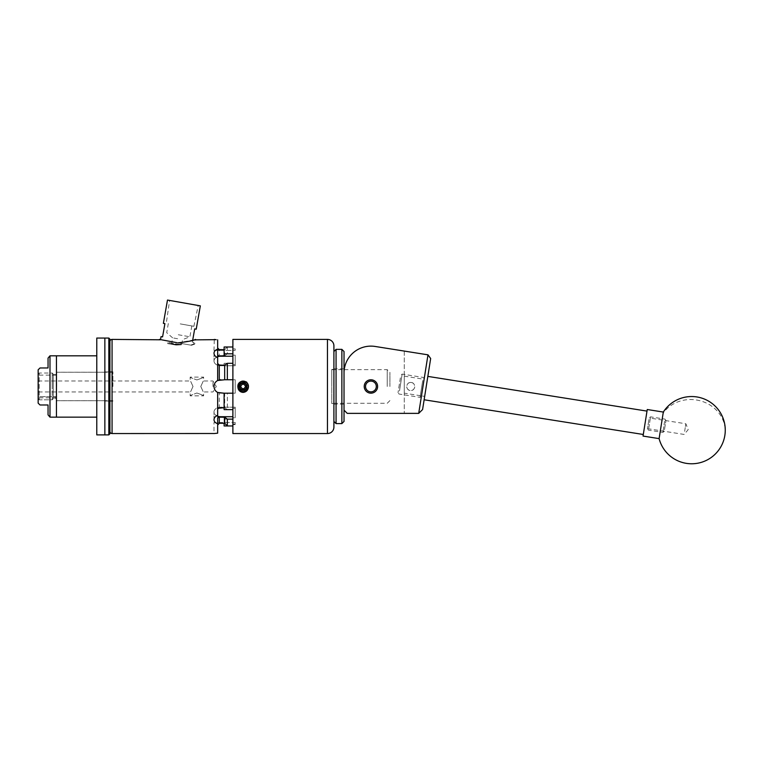 <?xml version="1.0" encoding="UTF-8"?>
<svg xmlns="http://www.w3.org/2000/svg" width="763" height="763" viewBox="0 0 763 763"><rect width="100%" height="100%" fill="white"/><g stroke="black" fill="none" stroke-linecap="round" stroke-linejoin="round"><path stroke-width="0.57" stroke-dasharray="3.81 2.86" d="M404.276 393.155L404.276 376.13L404.276 393.155L424.667 396.388L427.299 379.783L424.667 396.388L427.299 379.793L424.667 396.369L421.481 395.863L424.104 379.287L421.481 395.863M404.276 376.13L424.104 379.287M377.609 386.479A6.686 6.686 0 0 1 370.923 393.164A6.686 6.686 0 0 1 364.228 386.479A6.686 6.686 0 0 1 370.923 379.783A6.686 6.686 0 0 1 377.609 386.479M410.732 382.454A4.025 4.025 0 0 1 414.748 386.479A4.025 4.025 0 0 1 410.732 390.494C415.797 390.856 416.016 382.263 410.732 382.454C405.506 382.282 405.563 390.77 410.732 390.494A4.025 4.025 0 0 1 406.708 386.479A4.025 4.025 0 0 1 410.732 382.454M377.675 386.479A6.762 6.762 0 0 1 370.923 393.231A6.762 6.762 0 0 1 364.161 386.479A6.762 6.762 0 0 0 370.923 393.231A6.762 6.762 0 0 0 377.675 386.479A6.762 6.762 0 0 0 370.923 379.716A6.762 6.762 0 0 0 364.161 386.479A6.762 6.762 0 0 1 370.923 379.716A6.762 6.762 0 0 1 377.675 386.479C378.105 377.752 363.741 377.752 364.161 386.479C363.741 377.752 378.105 377.761 377.675 386.479C378.105 395.196 363.741 395.196 364.161 386.479C363.741 395.205 378.105 395.196 377.675 386.479M344.027 373.031A26.896 26.896 0 0 1 375.129 346.459A26.896 26.896 0 0 0 344.027 373.031L344.027 410.141L347.251 413.374L344.027 410.141L344.027 373.031A26.896 26.896 0 0 1 375.129 346.459L427.986 354.833L418.706 413.374L347.251 413.374L404.276 413.374L347.251 413.374L344.027 410.141M404.276 351.075L404.276 413.374L404.276 351.075L375.129 346.459M418.706 413.374L422.588 409.54L430.666 358.524L427.986 354.833M421.834 393.632L424.19 378.782L421.834 393.632M422.712 380.537L420.051 397.351L422.712 380.537M400.375 377.828L398.028 392.668L400.375 377.828M399.497 390.914L402.168 374.099L399.497 390.914M664.478 429.712L665.946 420.48L664.478 429.712M664.63 421.195L662.856 432.411L664.63 421.195M648.941 419.536L647.472 428.777L648.941 419.536M648.788 428.053L650.562 416.846L648.788 428.053M648.922 419.621L647.491 428.644L648.922 419.621M645.736 419.125L644.306 428.138L645.736 419.125M646.423 414.748L643.304 434.481L646.423 414.748M427.261 380.041L424.133 399.774L427.261 380.041M684.649 431.343L685.851 423.77L684.649 431.343M644.802 425.029L645.994 417.456L644.802 425.029M659.108 438.62L663.314 412.058M643.047 436.074L647.253 409.512M333.908 358.81L333.908 421.443L333.908 358.81M336.063 423.599L336.063 349.359M344.027 421.443L344.027 351.514M341.872 349.359L341.872 423.599M333.908 400.441L333.908 368.834L333.908 400.441M344.027 400.441L344.027 368.834L344.027 400.441M364.199 386.479A6.724 6.724 0 0 1 370.923 379.755A6.724 6.724 0 0 1 377.647 386.479A6.724 6.724 0 0 0 370.923 379.755A6.724 6.724 0 0 0 364.199 386.479A6.724 6.724 0 0 0 370.923 393.203A6.724 6.724 0 0 0 377.647 386.479A6.724 6.724 0 0 1 370.923 393.203A6.724 6.724 0 0 1 364.199 386.479M365.544 386.479A5.379 5.379 0 0 1 370.923 381.099A5.379 5.379 0 0 1 376.302 386.479A5.379 5.379 0 0 1 370.923 391.858A5.379 5.379 0 0 1 365.544 386.479M109.91 433.813L109.91 339.134M108.832 338.057L108.832 434.891M104.855 386.479L104.855 338.057L104.855 386.479M96.787 338.057L96.787 434.891M56.443 386.479L56.443 355.816L56.443 386.479M38.15 369.797L38.15 403.15M49.986 355.816L49.986 417.142M42.652 367.966L42.165 367.966M40.563 367.966L40.038 367.966M48.05 358.105L48.05 367.966M40.038 404.981L40.563 404.981M42.165 404.981L42.652 404.981M48.05 404.981L48.05 414.853M167.488 300.059L200.335 305.858M180.221 323.884L193.897 326.297L180.221 323.884M178.304 334.747L189.911 336.788L178.304 334.747M177.607 338.734L172.638 337.856L177.607 338.734M176.596 344.428C170.063 344.103 170.063 344.103 176.596 344.428C170.063 344.103 170.063 344.103 176.596 344.428C183.244 344.103 183.244 344.103 176.596 344.428C183.244 344.103 183.244 344.103 176.596 344.428M196.225 329.168L194.689 328.891L192.352 342.139L193.888 342.406L192.352 342.139L192.667 340.336M176.902 342.692L190.664 345.114C194.527 343.817 194.527 343.817 190.664 345.114C194.527 343.817 194.527 343.817 190.664 345.114L160.449 339.793M389.912 386.479L389.912 372.354L389.912 386.479M387.222 386.479L387.222 369.664L387.222 386.479M331.791 386.479L331.791 369.664L331.791 386.479M56.653 386.479L56.653 372.249L56.653 386.479M112.895 386.479L112.895 371.762L112.895 386.479M53.267 398.2L53.267 374.643L53.267 398.744L52.189 399.831L52.189 386.479L52.189 399.831L39.228 399.831L39.228 373.031L39.228 399.831L38.15 398.744L38.15 380.985L38.15 398.744L39.228 399.831L52.189 399.831L53.267 398.744L53.267 374.099L53.267 398.2L56.653 398.315L55.098 398.2L55.098 396.588L38.15 396.588L38.15 398.744L38.15 396.588L56.653 396.588L56.653 398.315L56.653 396.588L55.098 396.588L55.098 398.2L53.267 398.2L53.267 398.744L53.267 398.2M200.783 386.479C204.007 393.527 204.007 393.527 200.783 386.479C204.007 393.527 204.007 393.527 200.783 386.479C204.007 379.421 204.007 379.421 200.783 386.479C204.007 379.421 204.007 379.421 200.783 386.479M196.892 393.012C205.562 396.197 205.562 396.197 196.892 393.012C205.562 396.197 205.562 396.197 196.892 393.012C188.232 396.197 188.232 396.197 196.892 393.012C188.232 396.197 188.232 396.197 196.892 393.012M196.892 379.945C205.552 376.76 205.552 376.76 196.892 379.945C205.552 376.76 205.552 376.76 196.892 379.945C188.232 376.76 188.232 376.76 196.892 379.945C188.232 376.76 188.232 376.76 196.892 379.945M212.982 386.479L212.982 380.985L212.982 386.479M193.01 386.479C189.787 379.421 189.787 379.421 193.01 386.479C189.787 379.421 189.787 379.421 193.01 386.479C189.787 393.527 189.787 393.527 193.01 386.479C189.787 393.527 189.787 393.527 193.01 386.479M38.15 386.479L38.15 374.099L38.15 386.479M52.189 386.479L52.189 373.031L52.189 386.479M232.887 348.309L232.887 348.91L235.204 348.91L235.204 350.436L235.204 348.91L232.887 348.91L232.887 346.993L232.887 353.803L227.345 353.803L227.345 346.993L232.887 346.993L232.887 348.91L232.887 348.309L235.204 348.309M331.791 369.397L331.791 403.56L331.791 369.397L333.908 369.397L333.908 403.56L333.908 369.397M331.791 403.56L333.908 403.56M109.91 341.557L109.91 431.391L109.91 341.557M217.665 356.149L217.665 349.235C215.328 350.007 214.107 351.333 214.002 353.193C214.107 355.119 215.319 356.617 217.665 357.694L217.665 380.489C215.328 381.796 214.107 383.789 214.002 386.479C214.107 389.159 215.319 391.152 217.665 392.459L217.665 415.253C215.328 416.321 214.107 417.828 214.002 419.755C214.107 421.615 215.319 422.94 217.665 423.723L217.665 433.165L214.002 433.546L214.002 422.521L235.204 422.521L235.204 424.638L235.204 422.521L214.002 422.521M194.174 339.859L177.922 342.873L191.513 345.267L177.922 342.873M214.002 350.436L220.726 350.436L214.002 350.436L214.269 339.44M109.91 386.479L109.91 371.762L109.91 386.479M246.602 381.996L242.205 381.147M245.247 381.51C250.026 386.097 249.32 389.559 243.101 391.886C250.083 392.22 250.083 380.737 243.101 381.071C250.083 380.737 250.083 392.22 243.101 391.886C236.129 392.22 236.129 380.737 243.101 381.071C236.129 380.737 236.129 392.22 243.101 391.886C250.083 392.22 250.083 380.737 243.101 381.071L239.286 382.654L237.703 386.479L238.218 388.796M191.513 345.267C195.7 343.779 195.7 343.779 191.513 345.267C195.7 343.779 195.7 343.779 191.513 345.267M243.101 391.886C240.221 391.677 238.438 390.16 237.77 387.327C238.247 389.645 239.63 391.114 241.9 391.743L243.101 391.886M232.887 433.546L232.887 339.401M217.665 423.723L217.665 416.808L220.726 417.237L220.726 416.712A6.724 4.759 180 0 1 214.002 411.963A6.724 4.759 180 0 1 220.726 407.204L235.204 407.204L235.204 417.8L235.204 407.204L235.204 417.8L235.204 407.204L220.726 407.204A6.724 4.759 180 0 0 214.002 411.963A6.724 4.759 180 0 0 216.663 415.749M235.204 393.203L235.204 379.755L235.204 393.203L235.204 379.755L235.204 393.203L232.887 393.203L232.887 409.636L227.345 409.636L227.345 393.203L235.204 393.203L220.726 393.203L224.684 393.203L224.684 407.728L219.277 407.862L219.277 393.04L235.204 393.203M235.204 365.744L235.204 355.157L235.204 365.744L235.204 355.157L235.204 365.744L220.726 365.744L235.204 365.744M217.665 364.609L217.665 380.489L217.665 357.694L217.665 364.609L224.112 365.229L224.112 363.312L232.887 363.312L232.887 379.755L220.726 379.755L235.204 379.755L232.887 379.755L232.887 363.312L232.887 364.666L235.204 364.666L232.887 364.666L232.887 363.312M224.112 363.312L224.112 365.229M220.726 417.237L224.112 417.237L224.112 419.145L232.887 419.145L232.887 425.954L232.887 417.8L235.204 417.8L232.887 417.8L232.887 419.145M224.112 419.145L224.112 425.954M232.887 353.803L232.887 355.157L235.204 355.157L232.887 355.157L232.887 346.993M232.887 409.636L232.887 408.291L235.204 408.291L232.887 408.291L232.887 409.636L232.887 379.755L235.204 379.755L220.726 379.755L217.665 380.489A6.724 6.724 0 0 0 220.726 393.203A6.724 6.724 0 0 1 214.002 386.479A6.724 6.724 0 0 1 220.726 379.755M232.887 416.712L220.726 416.712M224.112 393.203L224.112 409.636M235.204 424.047L232.887 424.047L232.887 425.954L232.887 424.047L235.204 424.047M224.112 417.237L224.112 423.255L217.665 423.379L217.665 433.165L217.665 417.962M219.277 379.907A6.724 6.724 0 0 0 218.142 380.27M227.345 346.993L224.684 349.702L224.684 355.72L219.277 355.806L219.277 349.673M220.726 349.702L220.726 350.436L220.726 349.702L224.684 349.702M220.726 350.436L235.204 350.436L220.726 350.436M224.112 346.993L224.112 355.72M232.887 356.235L220.726 356.235L220.726 355.72M216.663 357.198A6.724 4.759 0 0 0 214.002 360.994A6.724 4.759 0 0 0 220.726 365.744A6.724 4.759 -0 0 1 214.002 360.994A6.724 4.759 -0 0 1 220.726 356.235M227.345 393.203L224.684 393.203M224.684 407.728L227.345 409.636M224.684 355.72L227.345 353.803M162.92 340.222L175.452 342.434L162.92 340.222M217.665 416.808L217.665 423.379M217.665 339.793L217.665 349.235M217.665 392.459L217.665 415.253L217.665 392.459L219.277 393.04M214.002 353.193L214.002 360.994L214.002 353.193M214.002 419.755L214.002 411.963L214.002 419.755M217.665 354.995L219.277 355.806M217.665 409.493L219.277 407.862M232.887 408.291L232.887 417.8L232.887 408.291M232.887 424.047L232.887 424.638L232.887 424.047M232.887 379.755L232.887 393.203M232.887 355.157L232.887 364.666L232.887 355.157M241.9 391.743L237.77 387.327M238.075 387.289C238.848 381.719 241.728 380.251 246.707 382.873C251.58 387.299 243.931 394.948 239.506 390.074C234.632 385.658 242.281 378.009 246.707 382.873C250.846 386.564 245.734 393.775 240.879 391.057L243.101 391.572L246.707 390.074L248.204 386.479L246.707 382.873L243.101 381.386L240.126 382.339L238.399 384.523M238.533 388.72C242.911 392.974 246.134 392.23 248.204 386.479C248.509 379.907 237.694 379.907 238.008 386.479C239.334 391.486 242.233 392.687 246.707 390.074C251.208 386.03 244.875 378.534 240.126 382.339L243.101 381.386L246.707 382.873L248.204 386.479L246.707 390.074L243.101 391.572L239.506 390.074L238.056 387.118M161.041 336.617L162.576 336.884L164.913 323.646L163.377 323.369M183.912 302.959L198.218 305.477L183.912 302.959M176.482 345.076L181.327 344.809L167.879 342.444L181.327 344.809L176.158 345.076L167.707 343.579L176.482 345.076M176.024 345.076L167.679 343.608L176.024 345.076L181.327 344.809L176.024 345.076M724.85 435.415A33.62 30.539 9 0 0 696.419 399.993A33.62 30.539 9 0 0 663.114 413.269M112.066 433.546L112.066 339.401M327.451 339.401L327.451 433.546M220.726 407.728L220.726 407.204L220.726 407.728M220.726 423.255L220.726 422.521L220.726 423.255M220.726 365.744L220.726 365.229L220.726 365.744M180.211 344.914L167.86 342.73L180.211 344.914M421.405 396.369L420.051 397.351L399.011 394.023L398.028 392.668M664.211 431.419L662.856 432.411L648.455 430.122L647.472 428.777M647.491 428.644L684.153 434.443L688.207 429.617L685.851 423.77L649.189 417.962M424.19 378.782L423.207 377.427L402.168 374.099L400.813 375.081M665.946 420.48L664.964 419.125L650.562 416.846L649.208 417.828M344.027 368.834L333.908 368.834M344.027 404.123L333.908 404.123M104.855 371.924L109.91 371.924M104.855 401.023L109.91 401.023M104.855 400.728L56.443 400.728M104.855 372.22L56.443 372.22M56.443 397.828L38.15 397.828M56.443 375.129L38.15 375.129M166.544 321.471L169.605 300.441M191.828 325.935L189.911 336.788L182.567 339.611L181.775 344.123L171.532 344.123L172.638 337.856L166.706 332.697L168.623 321.843M193.888 342.406L193.583 344.123L194.679 344.123L195.509 339.401M389.912 400.594L387.222 403.284L331.791 403.284M56.653 400.709L112.895 400.709M53.267 374.643L56.653 374.643M38.15 380.985L190.168 380.985L190.168 377.103L203.616 377.103L203.616 380.985L212.982 380.985L216.282 386.479L212.982 391.963L203.616 391.963L203.616 395.854L190.168 395.854L190.168 391.963L38.15 391.963M38.15 374.099L39.228 373.031L52.189 373.031L53.267 374.099M112.895 371.762L109.91 371.762M112.895 401.185L109.91 401.185M232.887 424.638L235.204 424.638M56.653 372.249L112.895 372.249M331.791 369.664L344.027 369.664M344.237 369.664L387.222 369.664L389.912 372.354M193.897 326.297L198.218 305.477M167.86 342.73L167.679 343.608L167.86 342.73"/><path stroke-width="1.14" d="M364.228 386.479A6.686 6.686 0 0 0 370.923 393.164A6.686 6.686 0 0 0 377.609 386.479A6.686 6.686 0 0 0 370.923 379.783A6.686 6.686 0 0 0 364.228 386.479M344.027 410.141L347.251 413.374L418.706 413.374L427.986 354.833L375.129 346.459A26.896 26.896 0 0 0 344.027 373.031M404.276 351.075L375.129 346.459M427.986 354.833L430.666 358.524L422.588 409.54L418.706 413.374M659.299 437.399L659.108 438.62A33.62 33.62 0 0 0 724.85 435.415A33.62 33.62 0 0 0 663.314 412.058L659.299 437.399M663.314 412.058L647.253 409.512L643.047 436.074L659.108 438.62M333.908 421.443L333.908 345.858L333.908 427.089L333.908 421.443L336.063 423.599L336.063 349.359L341.872 349.359L341.872 423.599L336.063 423.599M341.872 349.359L344.027 351.514L344.027 421.443L341.872 423.599M376.302 386.479A5.379 5.379 0 0 0 370.923 381.099A5.379 5.379 0 0 0 365.544 386.479A5.379 5.379 0 0 0 370.923 391.858A5.379 5.379 0 0 0 376.302 386.479M108.832 338.057L109.91 339.134L109.91 433.813L108.832 434.891L108.832 338.057L104.855 338.057L104.855 434.891L104.855 338.057L96.787 338.057L96.787 434.891L108.832 434.891M96.787 417.142L56.443 417.142L56.443 355.816L49.986 355.816L49.986 417.142L48.05 414.853L48.05 404.981C37.501 404.981 37.501 404.981 48.05 404.981L42.652 404.981M49.986 417.142L56.443 417.142L56.443 355.816L96.787 355.816M49.986 355.816L48.05 358.105L48.05 367.966C37.501 367.966 37.501 367.966 48.05 367.966L42.652 367.966M42.165 367.966L40.563 367.966M40.038 367.966L38.15 369.797L38.15 403.15L40.038 404.981M40.563 404.981L42.165 404.981M192.667 340.336L194.689 328.891L196.225 329.168L200.335 305.858L167.488 300.059L163.377 323.369L164.913 323.646L162.576 336.884L161.041 336.617L160.478 339.793L112.066 339.401L112.066 433.546A2.155 2.155 0 0 1 109.91 431.391M159.457 339.401L176.902 342.692M239.22 386.479A3.882 3.882 0 0 0 239.744 388.415L241.423 389.388A3.367 3.367 0 0 0 246.468 386.479A3.367 3.367 0 0 0 241.423 383.56A3.367 3.367 0 0 0 239.744 386.479L239.744 388.415A3.882 3.882 0 0 0 243.101 390.36L246.468 388.415L246.468 384.533L243.101 382.597L239.744 384.533A3.882 3.882 0 0 0 239.22 386.479M238.485 389.235A5.379 5.379 0 0 0 248.48 386.479A5.379 5.379 0 0 0 241.795 381.262L246.602 381.996L248.347 385.143L248.347 387.804C247.651 390.58 245.905 392.106 243.101 392.392C240.889 392.239 239.286 391.161 238.314 389.149L238.075 387.289L240.116 382.349L241.795 381.262M240.641 386.479C242.281 383.427 243.931 383.427 245.572 386.479C243.931 389.531 242.281 389.531 240.641 386.479M327.451 433.546L327.451 339.401L232.887 339.401L232.887 433.546L327.451 433.546A6.457 6.457 0 0 0 333.908 427.089M327.451 339.401A6.457 6.457 0 0 1 333.908 345.858M109.91 341.557A2.155 2.155 0 0 1 112.066 339.401M214.26 433.508L112.066 433.546M216.196 339.669L194.174 339.859M214.269 339.44L214.947 339.535M215.032 339.545L216.015 339.649M243.101 381.071C238.676 381.872 237.045 384.447 238.218 388.796L238.314 389.149M232.887 419.145L227.345 419.145L227.345 425.954L232.887 425.954L224.112 425.954L224.112 423.255M218.142 380.27A6.724 6.724 0 0 0 217.665 380.489L217.665 357.694C215.328 356.626 214.107 355.129 214.002 353.193C214.107 351.333 215.319 350.017 217.665 349.235L217.665 356.149L224.112 355.72L224.112 353.803L232.887 353.803M232.887 346.993L224.112 346.993L224.112 353.803M232.887 393.203L224.112 393.203L224.112 409.636L232.887 409.636M232.887 363.312L227.345 363.312L227.345 379.755L232.887 379.755M216.663 415.749A6.724 4.759 180 0 0 220.726 416.712L232.887 416.712M224.684 417.237L219.277 417.142L219.277 423.284L224.684 423.255L224.684 417.237L227.345 419.145M217.665 408.339L224.112 407.728M227.345 425.954L224.684 423.255M224.112 393.203L217.665 392.459C215.328 391.152 214.107 389.159 214.002 386.479C214.107 383.799 215.319 381.805 217.665 380.489L224.684 379.755L224.684 365.229L219.277 365.096L219.277 379.907A6.724 6.724 0 0 1 220.726 379.755M227.345 379.755L224.684 379.755M224.112 349.702L217.665 349.568M220.726 355.72L220.726 356.235L232.887 356.235M224.684 365.229L227.345 363.312M220.726 356.235A6.724 4.759 0 0 0 216.663 357.198M177.922 342.873C188.442 341.586 194.307 340.432 195.509 339.401M214.002 433.546L217.665 433.165L217.665 423.723C215.328 422.94 214.107 421.624 214.002 419.755C214.107 417.828 215.319 416.331 217.665 415.253L217.665 392.459M217.665 349.235L217.665 339.793M217.665 347.938L219.277 349.673L220.726 349.702M219.277 417.142L217.665 417.962L217.665 423.723M217.665 363.455L219.277 365.096M219.277 423.284L217.665 425.01M238.399 384.523L238.075 387.289M239.744 388.415L243.101 390.36L246.468 388.415L246.468 384.533L243.101 382.597L239.744 384.533L239.744 386.479A3.367 3.367 0 0 0 241.423 389.388L243.101 390.36A3.882 3.882 0 0 0 246.468 384.533A3.882 3.882 0 0 0 239.744 384.533L239.744 388.329M220.726 416.712L220.726 417.237M643.304 434.481L424.133 399.774M647.005 411.104L427.833 376.397M333.908 351.514L336.063 349.359"/></g></svg>
